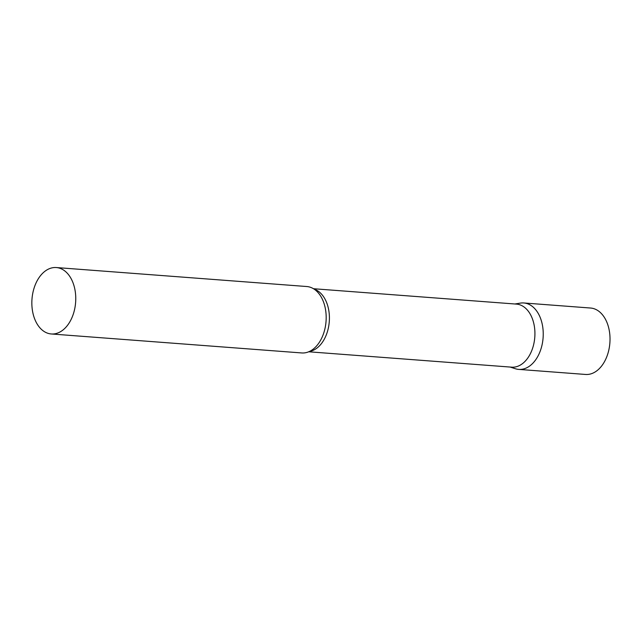 <?xml version="1.0" encoding="UTF-8"?>
<svg xmlns="http://www.w3.org/2000/svg" width="642" height="642" viewBox="0 0 642 642"><rect width="100%" height="100%" fill="white"/><g stroke="black" fill="none" stroke-linecap="round" stroke-linejoin="round"><path stroke-width="0.96" d="M523.792 302.968A33.312 21.876 94.3 0 1 541.318 320.631A33.312 21.876 94.3 0 1 538.999 354.039A33.312 21.876 94.3 0 1 518.76 369.391L585.544 374.455A33.312 21.876 94.3 0 0 605.783 359.095A33.312 21.876 94.3 0 0 608.102 325.687A33.312 21.876 94.3 0 0 590.576 308.032L523.792 302.968M308.706 351.784L511.69 367.168A31.618 20.769 -85.7 0 0 522.612 363.541A31.618 20.769 -85.7 0 0 534.682 328.792A31.618 20.769 -85.7 0 0 516.473 304.107L313.481 288.723M510.093 367.047L515.438 368.749A33.312 21.876 -85.7 0 0 530.268 365.571A33.312 21.876 -85.7 0 0 542.659 326.497A33.312 21.876 -85.7 0 0 520.413 303.104L514.876 303.987M51.288 333.968L301.716 352.948A33.312 21.876 -85.7 0 0 313.224 349.128A33.312 21.876 -85.7 0 0 314.339 348.197A33.312 21.876 -85.7 0 0 318.512 293.121A33.312 21.876 -85.7 0 0 306.756 286.525L56.319 267.545A33.312 21.876 -85.7 0 0 44.82 271.365A33.312 21.876 -85.7 0 0 32.1 307.967A33.312 21.876 -85.7 0 0 51.288 333.968A33.312 21.876 -85.7 0 0 62.788 330.148A33.312 21.876 -85.7 0 0 75.507 293.555A33.312 21.876 -85.7 0 0 56.319 267.545M309.468 351.447A31.618 20.769 -85.7 0 0 317.092 347.964A31.618 20.769 -85.7 0 0 329.354 315.679A31.618 20.769 -85.7 0 0 314.187 289.173"/></g></svg>
